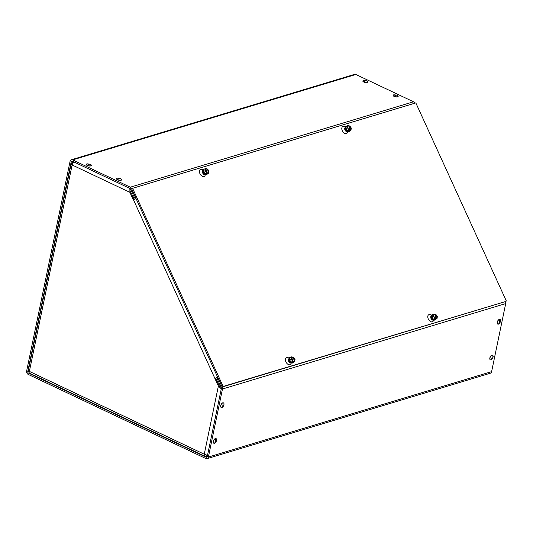 <?xml version="1.0" encoding="UTF-8"?>
<svg xmlns="http://www.w3.org/2000/svg" width="533" height="533" viewBox="0 0 533 533"><rect width="100%" height="100%" fill="white"/><g stroke="black" fill="none" stroke-linecap="round" stroke-linejoin="round"><path stroke-width="0.8" d="M291.118 363.473L288.593 361.287L288.959 358.149M433.469 320.54L430.944 318.354L431.31 315.216M29.195 372.873L28.489 373.087L206.091 457.194L207.13 456.881M28.489 373.087A1.226 0.946 73.2 0 1 27.769 371.521L28.775 371.221M72.768 161.412L71.182 161.885L27.769 371.521M71.182 161.885A1.226 0.946 73.2 0 1 72.361 161.219L130.019 188.522A1.226 0.946 73.2 0 1 130.618 189.168L134.716 198.129L135.702 197.57L131.604 188.609A2.672 2.072 -106.8 0 0 130.292 187.196L72.635 159.893A2.672 2.072 -106.8 0 0 71.355 159.773A2.672 2.072 -106.8 0 0 70.063 161.359L26.65 370.995A2.672 2.072 -106.8 0 0 28.209 374.413L205.818 458.52A2.672 2.072 -106.8 0 0 207.097 458.64A2.672 2.072 -106.8 0 0 208.39 457.054L222.481 389.003A2.672 2.072 -106.8 0 0 222.234 386.991L218.144 378.03L217.151 378.59L221.248 387.551A1.226 0.946 73.2 0 1 221.362 388.47L207.27 456.528A1.226 0.946 73.2 0 1 206.091 457.194M71.355 159.773L354.578 74.36A2.672 2.072 73.2 0 1 355.857 74.48L413.515 101.783A2.672 2.072 73.2 0 1 414.827 103.195L131.604 188.609M506.35 301.052L415.827 102.902L132.604 188.316L223.127 386.465L505.457 301.578A2.672 2.072 73.2 0 1 505.704 303.59L491.613 371.641A2.672 2.072 73.2 0 1 490.313 373.227L207.097 458.64M135.708 197.83L134.716 198.129M290.212 362.726A1.672 1.046 -119.6 0 1 289.859 362.72M432.563 319.8A1.672 1.046 -119.6 0 1 432.21 319.787M204.159 174.351A1.672 1.046 -119.6 0 1 203.799 174.344M346.51 131.424A1.672 1.046 -119.6 0 1 346.15 131.411M346.63 131.904L347.429 131.451M347.616 131.544A3.978 2.478 -119.6 0 1 346.67 133.477A3.978 2.478 -119.6 0 1 342.293 130.745A3.978 2.478 -119.6 0 1 342.739 126.561A3.978 2.478 -119.6 0 1 345.437 127.107M204.279 174.837L205.078 174.378M205.265 174.478A3.978 2.478 -119.6 0 1 204.319 176.41A3.978 2.478 -119.6 0 1 199.942 173.678A3.978 2.478 -119.6 0 1 200.388 169.487A3.978 2.478 -119.6 0 1 203.086 170.034M433.582 319.88A3.978 2.478 -119.6 0 1 432.636 321.666A3.978 2.478 -119.6 0 1 428.519 319.434A3.978 2.478 -119.6 0 1 428.712 314.743A3.978 2.478 -119.6 0 1 431.523 315.389M291.231 362.806A3.978 2.478 -119.6 0 1 290.285 364.599A3.978 2.478 -119.6 0 1 286.168 362.36A3.978 2.478 -119.6 0 1 286.354 357.676A3.978 2.478 -119.6 0 1 289.172 358.316M431.41 315.889L430.831 316.216L431.397 316.049M432.603 320.093L433.289 319.7M345.337 127.76L344.864 128.027L345.337 127.887M289.059 358.822L288.48 359.149L289.046 358.975M290.252 363.02L290.938 362.633M202.986 170.693L202.513 170.96L202.98 170.82M223.127 386.465L222.141 387.025L131.618 188.875L132.604 188.316M134.103 199.422L130.025 190.548L129.905 188.469M221.295 388.797L219.962 387.424L215.805 378.263L217.75 377.417M130.738 192.053L129.859 192.313L133.303 199.855L136.042 198.549M215.805 378.263L214.932 378.53L218.377 386.072L221.555 388.997M219.25 385.805L218.377 386.072L204.259 454.223L205.178 456.361L205.985 456.461L206.251 455.175M206.138 455.142L205.651 454.969M129.825 189.675L130.725 189.402M129.919 188.409L129.859 192.313L72.122 164.97L73.634 161.752M214.932 378.53L133.463 199.768M217.664 377.224L215.085 378.443M221.388 388.184L220.755 388.37M207.797 455.435L204.259 454.223L29.368 371.401C28.162 371.021 27.963 370.775 28.775 370.662M29.875 373.067C29.122 373.313 28.955 372.76 29.368 371.401L72.122 164.97L71.215 163.491L28.276 370.821M72.561 163.131L71.822 162.785L71.215 163.491M205.985 456.461L207.37 456.048M72.941 162.445L71.822 162.785M490.367 359.835A2.565 1.333 -64.7 0 1 490.313 359.808A2.565 1.333 -64.7 0 1 490 357.443A2.565 1.333 -64.7 0 1 491.899 355.151A2.565 1.333 -64.7 0 1 492.512 355.171A2.565 1.333 -64.7 0 1 492.565 355.198M491.033 359.882A2.565 1.333 -64.7 0 1 490.42 359.862A2.565 1.333 -64.7 0 1 490.107 357.49A2.565 1.333 -64.7 0 1 492.006 355.198A2.565 1.333 -64.7 0 1 492.619 355.225A2.565 1.333 -64.7 0 1 492.932 357.596A2.565 1.333 -64.7 0 1 491.033 359.882A5.417 4.197 73.2 0 0 492.046 357.65A5.417 4.197 -106.8 0 0 492.006 355.198M213.82 443.236A2.565 1.333 -64.7 0 1 213.766 443.209A2.565 1.333 -64.7 0 1 213.453 440.844A2.565 1.333 -64.7 0 1 215.352 438.552A2.565 1.333 -64.7 0 1 215.965 438.572A2.565 1.333 -64.7 0 1 216.012 438.599M214.486 443.283A2.565 1.333 -64.7 0 1 213.873 443.263A2.565 1.333 -64.7 0 1 213.56 440.891A2.565 1.333 -64.7 0 1 215.452 438.599A2.565 1.333 -64.7 0 1 216.072 438.626A2.565 1.333 -64.7 0 1 216.385 440.991A2.565 1.333 -64.7 0 1 214.486 443.283A5.417 4.197 73.2 0 0 215.499 441.051A5.417 4.197 -106.8 0 0 215.452 438.599M497.775 324.084A2.565 1.333 -64.7 0 1 497.715 324.057A2.565 1.333 -64.7 0 1 497.402 321.685A2.565 1.333 -64.7 0 1 499.301 319.4A2.565 1.333 -64.7 0 1 499.914 319.42A2.565 1.333 -64.7 0 1 499.967 319.447M498.435 324.131A2.565 1.333 -64.7 0 1 497.822 324.111A2.565 1.333 -64.7 0 1 497.509 321.739A2.565 1.333 -64.7 0 1 499.408 319.447A2.565 1.333 -64.7 0 1 500.021 319.467A2.565 1.333 -64.7 0 1 500.334 321.839A2.565 1.333 -64.7 0 1 498.435 324.131A5.417 4.197 73.2 0 0 499.448 321.892A5.417 4.197 -106.8 0 0 499.408 319.447M221.222 407.485A2.565 1.333 -64.7 0 1 221.168 407.459A2.565 1.333 -64.7 0 1 220.855 405.087A2.565 1.333 -64.7 0 1 222.754 402.795A2.565 1.333 -64.7 0 1 223.367 402.821A2.565 1.333 -64.7 0 1 223.42 402.848M221.888 407.532A2.565 1.333 -64.7 0 1 221.275 407.512A2.565 1.333 -64.7 0 1 220.962 405.14A2.565 1.333 -64.7 0 1 222.861 402.848A2.565 1.333 -64.7 0 1 223.474 402.868A2.565 1.333 -64.7 0 1 223.787 405.24A2.565 1.333 -64.7 0 1 221.888 407.532A5.417 4.197 73.2 0 0 222.901 405.293A5.417 4.197 -106.8 0 0 222.861 402.848M367.883 82.029A2.565 0.933 -168.3 0 1 367.877 82.089A2.565 0.933 -168.3 0 1 366.378 82.622A2.565 0.933 -168.3 0 1 363.806 82.042A2.565 0.933 -168.3 0 1 362.846 81.049A2.565 0.933 -168.3 0 1 362.866 80.989M366.944 80.976A2.565 0.933 -168.3 0 1 367.257 81.143A2.565 0.933 -168.3 0 1 367.903 81.969A2.565 0.933 -168.3 0 1 366.404 82.495A2.565 0.933 -168.3 0 1 363.832 81.915A2.565 0.933 -168.3 0 1 362.873 80.923A2.565 0.933 -168.3 0 1 363.792 80.423L366.804 80.903A5.417 2.805 -64.7 0 1 366.944 80.976M91.336 165.43A2.565 0.933 -168.3 0 1 91.33 165.49A2.565 0.933 -168.3 0 1 89.83 166.023A2.565 0.933 -168.3 0 1 87.259 165.443A2.565 0.933 -168.3 0 1 86.299 164.45A2.565 0.933 -168.3 0 1 86.319 164.391M90.39 164.377A2.565 0.933 -168.3 0 1 90.71 164.544A2.565 0.933 -168.3 0 1 91.35 165.363A2.565 0.933 -168.3 0 1 89.857 165.896A2.565 0.933 -168.3 0 1 87.285 165.317A2.565 0.933 -168.3 0 1 86.326 164.324A2.565 0.933 -168.3 0 1 87.239 163.824L90.257 164.304A5.417 2.805 -64.7 0 1 90.39 164.377M398.171 96.373A2.565 0.933 -168.3 0 1 398.164 96.433A2.565 0.933 -168.3 0 1 396.672 96.966A2.565 0.933 -168.3 0 1 394.1 96.38A2.565 0.933 -168.3 0 1 393.141 95.394A2.565 0.933 -168.3 0 1 393.161 95.334M397.232 95.32A2.565 0.933 -168.3 0 1 397.551 95.487A2.565 0.933 -168.3 0 1 398.191 96.306A2.565 0.933 -168.3 0 1 396.699 96.839A2.565 0.933 -168.3 0 1 394.127 96.26A2.565 0.933 -168.3 0 1 393.167 95.267A2.565 0.933 -168.3 0 1 394.08 94.767L397.092 95.247A5.417 2.805 -64.7 0 1 397.232 95.32M121.624 179.774A2.565 0.933 -168.3 0 1 121.617 179.834A2.565 0.933 -168.3 0 1 120.118 180.367A2.565 0.933 -168.3 0 1 117.546 179.781A2.565 0.933 -168.3 0 1 116.587 178.795A2.565 0.933 -168.3 0 1 116.607 178.735M120.685 178.722A2.565 0.933 -168.3 0 1 120.998 178.888A2.565 0.933 -168.3 0 1 121.644 179.708A2.565 0.933 -168.3 0 1 120.145 180.241A2.565 0.933 -168.3 0 1 117.573 179.661A2.565 0.933 -168.3 0 1 116.614 178.668A2.565 0.933 -168.3 0 1 117.533 178.169L120.545 178.648A5.417 2.805 -64.7 0 1 120.685 178.722M432.196 314.603A3.058 1.905 60.4 0 0 432.123 314.643A3.058 1.905 60.4 0 0 431.477 316.955A3.058 1.905 60.4 0 0 433.216 319.653A3.058 1.905 60.4 0 0 435.148 319.967A3.058 1.905 60.4 0 0 435.214 319.92M435.827 319.287A3.058 1.905 -119.6 0 1 435.288 319.887A3.058 1.905 -119.6 0 1 433.362 319.573A3.058 1.905 -119.6 0 1 431.623 316.875A3.058 1.905 -119.6 0 1 432.27 314.563A3.058 1.905 -119.6 0 1 433.056 314.403M431.943 316.988L433.516 319.327L435.474 319.487A2.825 1.759 -119.6 0 1 433.516 319.327A2.825 1.759 -119.6 0 1 431.943 316.988A2.825 1.759 -119.6 0 1 432.33 314.816L431.943 316.988L433.476 316.116L433.862 313.944L432.33 314.816M431.424 316.655A1.772 1.106 60.4 0 0 432.343 319.26A1.772 1.106 60.4 0 0 433.062 319.534M431.417 316.609A1.772 1.106 60.4 0 0 432.29 319.294A1.772 1.106 60.4 0 0 433.096 319.567M431.41 316.542A1.772 1.106 60.4 0 0 431.29 316.595A1.772 1.106 60.4 0 0 430.891 317.235A1.772 1.106 60.4 0 0 430.917 317.921M431.71 319.32A1.772 1.106 60.4 0 0 431.93 319.5A1.772 1.106 60.4 0 0 433.043 319.68A1.772 1.106 60.4 0 0 433.149 319.607M431.97 319.593A1.772 1.106 60.4 0 0 432.989 319.707A1.772 1.106 60.4 0 0 433.016 319.693M433.516 319.327L434.895 318.221L433.476 316.116M435.474 319.487L437.007 318.614L434.248 318.907M434.895 318.221L434.941 317.954A2.352 1.466 60.4 0 1 433.742 315.083A2.352 1.466 60.4 0 1 435.574 314.357L437.393 316.442L437.007 318.614M433.862 313.944L435.574 314.357M435.294 318.201A2.352 1.466 60.4 0 0 437.127 317.481A2.352 1.466 60.4 0 0 435.927 314.61L435.754 314.91A2.059 1.279 60.4 0 1 436.78 317.408A2.059 1.279 60.4 0 1 435.201 318.054L435.248 318.468M434.848 317.801L435.401 314.663A2.059 1.279 60.4 0 0 433.822 315.309A2.059 1.279 60.4 0 0 434.848 317.801L434.941 317.954M435.201 318.054L435.754 314.91M434.448 318.927L434.535 318.421M431.27 316.609A1.772 1.106 60.4 0 0 431.244 316.629A1.772 1.106 60.4 0 0 430.817 317.561M346.137 126.228A3.058 1.905 60.4 0 0 346.064 126.268A3.058 1.905 60.4 0 0 345.417 128.58A3.058 1.905 60.4 0 0 347.163 131.278A3.058 1.905 60.4 0 0 349.088 131.591A3.058 1.905 60.4 0 0 349.162 131.544M349.768 130.911A3.058 1.905 -119.6 0 1 349.235 131.504A3.058 1.905 -119.6 0 1 347.303 131.198A3.058 1.905 -119.6 0 1 345.564 128.5A3.058 1.905 -119.6 0 1 346.21 126.181A3.058 1.905 -119.6 0 1 346.996 126.028M345.89 128.613L347.463 130.945L349.415 131.111A2.825 1.759 -119.6 0 1 347.463 130.945A2.825 1.759 -119.6 0 1 345.89 128.613A2.825 1.759 -119.6 0 1 346.277 126.441L345.89 128.613L347.423 127.74L347.809 125.568L346.277 126.441M345.364 128.28A1.772 1.106 60.4 0 0 346.283 130.885A1.772 1.106 60.4 0 0 347.003 131.158M345.357 128.233A1.772 1.106 60.4 0 0 346.23 130.918A1.772 1.106 60.4 0 0 347.036 131.185M345.351 128.167A1.772 1.106 60.4 0 0 345.237 128.22A1.772 1.106 60.4 0 0 344.838 128.853A1.772 1.106 60.4 0 0 344.858 129.546M345.65 130.945A1.772 1.106 60.4 0 0 345.87 131.125A1.772 1.106 60.4 0 0 346.983 131.298A1.772 1.106 60.4 0 0 347.09 131.225M345.917 131.218A1.772 1.106 60.4 0 0 346.936 131.331A1.772 1.106 60.4 0 0 346.963 131.318L346.983 131.298M347.463 130.945L348.835 129.845L347.423 127.74M349.415 131.111L350.947 130.239L348.196 130.532M348.835 129.845L348.882 129.579A2.352 1.466 60.4 0 1 347.683 126.707A2.352 1.466 60.4 0 1 349.521 125.981L351.334 128.067L350.947 130.239M347.809 125.568L349.521 125.981M349.235 129.825A2.352 1.466 60.4 0 0 351.074 129.106A2.352 1.466 60.4 0 0 349.875 126.234L349.701 126.534A2.059 1.279 60.4 0 1 350.727 129.033A2.059 1.279 60.4 0 1 349.142 129.672L349.188 130.092M348.789 129.426L349.348 126.288A2.059 1.279 60.4 0 0 347.763 126.934A2.059 1.279 60.4 0 0 348.789 129.426L348.882 129.579M349.142 129.672L349.701 126.534M348.389 130.545L348.475 130.045M345.211 128.233A1.772 1.106 60.4 0 0 345.184 128.246A1.772 1.106 60.4 0 0 344.758 129.186M289.845 357.536A3.058 1.905 60.4 0 0 289.772 357.57A3.058 1.905 60.4 0 0 289.126 359.888A3.058 1.905 60.4 0 0 290.865 362.587A3.058 1.905 60.4 0 0 292.797 362.893A3.058 1.905 60.4 0 0 292.864 362.853M293.476 362.22A3.058 1.905 -119.6 0 1 292.937 362.813A3.058 1.905 -119.6 0 1 291.011 362.507A3.058 1.905 -119.6 0 1 289.266 359.808A3.058 1.905 -119.6 0 1 289.912 357.49A3.058 1.905 -119.6 0 1 290.705 357.337M289.592 359.922L291.165 362.253L293.123 362.42A2.825 1.759 -119.6 0 1 291.165 362.253A2.825 1.759 -119.6 0 1 289.592 359.922A2.825 1.759 -119.6 0 1 289.979 357.75L289.592 359.922L291.125 359.049L291.511 356.877L289.979 357.75M289.073 359.582A1.772 1.106 60.4 0 0 289.985 362.193A1.772 1.106 60.4 0 0 290.705 362.467M289.066 359.542A1.772 1.106 60.4 0 0 289.939 362.22A1.772 1.106 60.4 0 0 290.745 362.493M289.059 359.475A1.772 1.106 60.4 0 0 288.939 359.528A1.772 1.106 60.4 0 0 288.54 360.161A1.772 1.106 60.4 0 0 288.566 360.854M289.359 362.253A1.772 1.106 60.4 0 0 289.572 362.427A1.772 1.106 60.4 0 0 290.692 362.607A1.772 1.106 60.4 0 0 290.798 362.533M289.619 362.52A1.772 1.106 60.4 0 0 290.638 362.64A1.772 1.106 60.4 0 0 290.665 362.62M291.165 362.253L292.544 361.154L291.125 359.049M293.123 362.42L294.656 361.547L291.897 361.84M293.05 357.596L293.623 357.27L295.035 359.375L294.656 361.547M291.511 356.877L293.223 357.29A2.352 1.466 60.4 0 0 291.391 358.009A2.352 1.466 60.4 0 0 292.59 360.881L292.497 360.734A2.059 1.279 60.4 0 1 291.464 358.236A2.059 1.279 60.4 0 1 293.05 357.59L293.223 357.29M292.943 361.134A2.352 1.466 60.4 0 0 294.776 360.408A2.352 1.466 60.4 0 0 293.576 357.543L293.403 357.843A2.059 1.279 60.4 0 1 294.429 360.335A2.059 1.279 60.4 0 1 292.85 360.981L292.89 361.401M293.05 357.59L292.497 360.734M292.85 360.981L293.403 357.843M292.091 361.854L292.184 361.354M288.913 359.542A1.772 1.106 60.4 0 0 288.886 359.555A1.772 1.106 60.4 0 0 288.466 360.488M203.786 169.154A3.058 1.905 60.4 0 0 203.713 169.194A3.058 1.905 60.4 0 0 203.066 171.513A3.058 1.905 60.4 0 0 204.812 174.211A3.058 1.905 60.4 0 0 206.737 174.518A3.058 1.905 60.4 0 0 206.811 174.478M207.417 173.838A3.058 1.905 -119.6 0 1 206.884 174.438A3.058 1.905 -119.6 0 1 204.952 174.124A3.058 1.905 -119.6 0 1 203.213 171.426A3.058 1.905 -119.6 0 1 203.859 169.114A3.058 1.905 -119.6 0 1 204.645 168.961M203.539 171.539L205.105 173.878L207.064 174.038A2.825 1.759 -119.6 0 1 205.105 173.878A2.825 1.759 -119.6 0 1 203.539 171.539A2.825 1.759 -119.6 0 1 203.919 169.367L203.539 171.539L205.072 170.673L205.452 168.501L203.919 169.367M203.013 171.206A1.772 1.106 60.4 0 0 203.932 173.818A1.772 1.106 60.4 0 0 204.652 174.091M203.006 171.166A1.772 1.106 60.4 0 0 203.879 173.845A1.772 1.106 60.4 0 0 204.685 174.118M203 171.1A1.772 1.106 60.4 0 0 202.886 171.146A1.772 1.106 60.4 0 0 202.48 171.786A1.772 1.106 60.4 0 0 202.507 172.479M203.3 173.871A1.772 1.106 60.4 0 0 203.519 174.051A1.772 1.106 60.4 0 0 204.632 174.231A1.772 1.106 60.4 0 0 204.739 174.158M203.559 174.144A1.772 1.106 60.4 0 0 204.579 174.258A1.772 1.106 60.4 0 0 204.605 174.244M205.105 173.878L206.484 172.772L205.072 170.673M207.064 174.038L208.596 173.172L205.838 173.465M206.484 172.772L206.531 172.505A2.352 1.466 60.4 0 1 205.332 169.634A2.352 1.466 60.4 0 1 207.164 168.914L208.983 171L208.596 173.172M205.452 168.501L207.164 168.914M206.884 172.759A2.352 1.466 60.4 0 0 208.716 172.032A2.352 1.466 60.4 0 0 207.517 169.161L207.344 169.467A2.059 1.279 60.4 0 1 208.376 171.959A2.059 1.279 60.4 0 1 206.791 172.605L206.837 173.025M206.438 172.352L206.991 169.214A2.059 1.279 60.4 0 0 205.412 169.86A2.059 1.279 60.4 0 0 206.438 172.352L206.531 172.505M206.791 172.605L207.344 169.467M206.038 173.478L206.124 172.978M202.833 171.18L202.886 171.146A1.772 1.106 60.4 0 0 202.833 171.18A1.772 1.106 60.4 0 0 202.407 172.112M288.673 361.267A2.445 1.526 -119.6 0 1 288.513 359.275A2.445 1.526 -119.6 0 1 288.593 359.115M431.024 318.334A2.445 1.526 -119.6 0 1 430.864 316.342A2.445 1.526 -119.6 0 1 430.944 316.182M202.806 169.827L202.533 172.905L205.192 175.097M202.62 172.885A2.445 1.526 -119.6 0 1 202.453 170.906L202.667 172.892L204.632 174.731M345.157 126.901L344.884 129.979L347.543 132.171M344.971 129.959A2.445 1.526 -119.6 0 1 344.804 127.973M491.613 371.641L208.39 457.054M505.704 303.59L222.481 389.003M505.457 301.578L222.234 386.991M72.635 159.893L355.857 74.48M413.515 101.783L130.292 187.196M290.298 362.993A2.445 1.526 -119.6 0 1 288.693 361.307M432.649 320.066A2.445 1.526 -119.6 0 1 431.044 318.381M204.512 174.704A2.445 1.526 -119.6 0 1 202.64 172.932M346.863 131.778A2.445 1.526 -119.6 0 1 344.991 130.005M367.257 81.143L366.804 80.903A5.417 2.805 -64.7 0 0 365.425 80.883A5.417 2.805 115.3 0 0 363.832 81.915M90.71 164.544L90.257 164.304A5.417 2.805 -64.7 0 0 88.878 164.284A5.417 2.805 115.3 0 0 87.285 165.317M397.551 95.487L397.092 95.247A5.417 2.805 -64.7 0 0 395.713 95.227A5.417 2.805 115.3 0 0 394.127 96.26M120.998 178.888L120.545 178.648A5.417 2.805 -64.7 0 0 119.165 178.628A5.417 2.805 115.3 0 0 117.573 179.661M432.25 319.267A1.446 0.899 -119.6 0 1 432.103 319.174A1.446 0.899 -119.6 0 1 431.244 317.488M432.35 318.801A1.446 0.899 -119.6 0 1 431.69 317.641M346.197 130.891A1.446 0.899 -119.6 0 1 346.044 130.798A1.446 0.899 -119.6 0 1 345.184 129.106M346.29 130.425A1.446 0.899 -119.6 0 1 345.631 129.266M289.899 362.193A1.446 0.899 -119.6 0 1 289.745 362.1A1.446 0.899 -119.6 0 1 288.886 360.415M289.992 361.734A1.446 0.899 -119.6 0 1 289.332 360.575M203.846 173.818A1.446 0.899 -119.6 0 1 203.693 173.725A1.446 0.899 -119.6 0 1 202.833 172.039M203.939 173.358A1.446 0.899 -119.6 0 1 203.28 172.192M290.692 363.106L288.726 361.267L288.513 359.275M433.043 320.173L431.077 318.341L430.864 316.342M346.983 131.798L345.018 129.959L344.811 127.967M29.402 373.12L205.178 456.361"/></g></svg>
